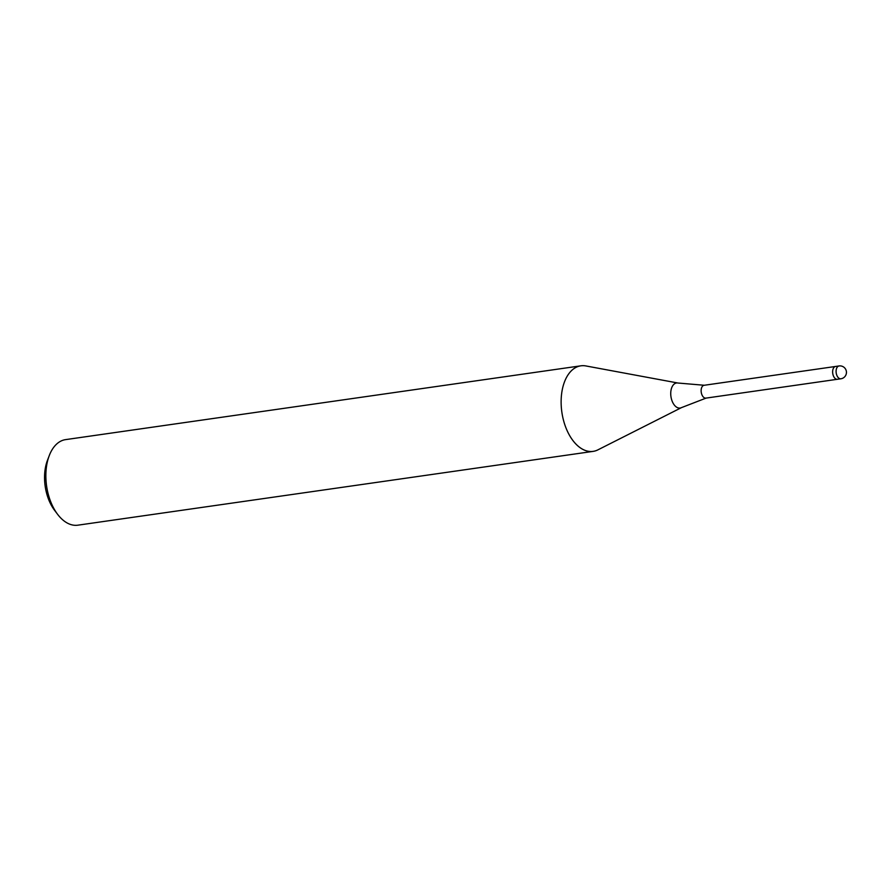 <?xml version="1.0" encoding="UTF-8"?>
<svg xmlns="http://www.w3.org/2000/svg" width="891" height="891" viewBox="0 0 891 891"><rect width="100%" height="100%" fill="white"/><g stroke="black" fill="none" stroke-linecap="round" stroke-linejoin="round"><path stroke-width="1.34" d="M681.504 407.61A12.663 7.44 81.8 0 1 670.734 393.299A12.663 7.44 81.8 0 1 677.984 383.03L704.38 385.268A6.482 3.809 81.8 0 0 704.09 385.291A6.482 3.809 81.8 0 0 701.128 390.559A6.482 3.809 81.8 0 0 705.928 398.121A6.482 3.809 81.8 0 0 706.218 398.054L681.504 407.61L597.906 449.855A43.213 25.393 81.8 0 1 561.13 401.006A43.213 25.393 81.8 0 0 593.128 451.381A43.213 25.393 81.8 0 0 598.073 449.777M677.984 383.03L585.888 365.945A43.213 25.393 81.8 0 0 561.13 401.006A43.213 25.393 81.8 0 1 580.876 365.822L65.6 439.619A43.213 25.393 81.8 0 0 49.25 455.624A43.213 25.393 81.8 0 0 45.864 474.803A43.213 25.393 81.8 0 0 57.67 514.408A43.213 25.393 81.8 0 0 77.862 525.178L593.128 451.381M586.066 365.978A43.213 25.393 81.8 0 0 580.876 365.822M49.25 455.624L47.435 460.38A36.731 21.584 81.8 0 0 44.55 476.685A36.731 21.584 81.8 0 0 54.596 510.343L57.67 514.408M832.628 371.725A6.482 3.809 81.8 0 0 837.429 379.288A6.482 3.809 81.8 0 1 833.107 375.055A6.482 3.809 81.8 0 1 835.591 366.457L839.055 365.956A6.482 3.809 81.8 0 0 836.092 371.235A6.482 3.809 81.8 0 0 836.56 374.554A6.482 3.809 81.8 0 0 840.892 378.786A6.482 6.482 0 0 0 846.45 372.46A6.482 6.482 0 0 0 839.055 365.956M835.524 366.468L704.09 385.291M837.362 379.288L705.928 398.121M840.892 378.786L837.429 379.288"/></g></svg>

